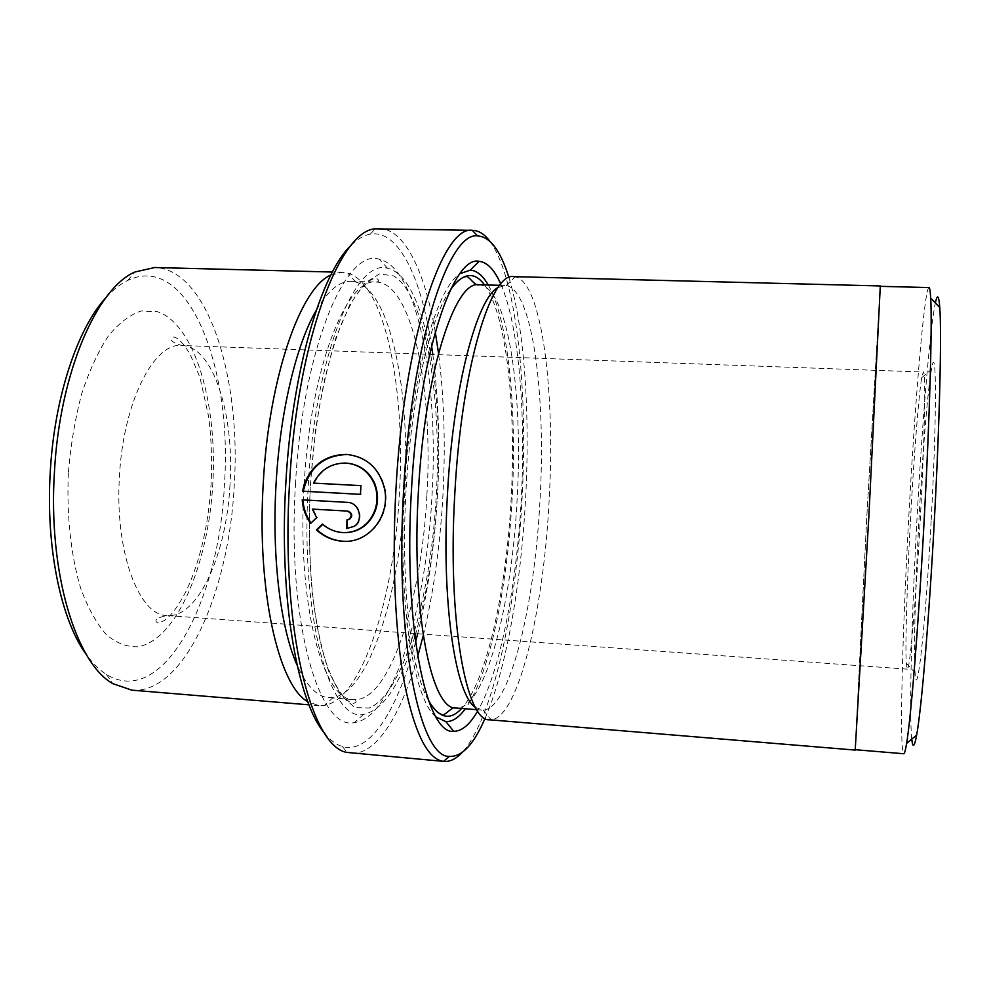 <?xml version="1.0" encoding="UTF-8"?>
<svg xmlns="http://www.w3.org/2000/svg" width="990" height="990" viewBox="0 0 990 990"><rect width="100%" height="100%" fill="white"/><g stroke="black" fill="none" stroke-linecap="round" stroke-linejoin="round"><path stroke-width="0.74" stroke-dasharray="4.95 3.71" d="M322.715 524.378L323.025 524.081C328.928 529.205 335.647 532.026 343.208 532.558M323.025 524.081L322.369 524.069M361.536 485.694L360.917 485.632L361.065 494.394L302.618 491.189M347.144 454.509C369.369 455.425 387.239 476.735 385.964 500.21C384.962 523.623 365.31 542.743 343.159 541.221M432.816 354.469C438.644 398.772 440.154 446.168 437.357 496.695C434.548 545.824 428.002 591.5 417.718 633.711M415.565 642.102C398.141 708.357 370.384 754.504 342.515 746.571C336.489 744.851 330.648 740.557 324.968 733.701M351.19 753.192C376.423 755.321 401.037 714.706 417.718 656.444M423.25 635.555C433.484 592.775 440.006 546.604 442.839 497.029C445.661 446.045 444.225 398.116 438.521 353.232M485.075 718.356C506.026 670.119 520.777 585.808 525.442 501.485C530.269 415.85 524.787 328.593 508.91 277.596M489.778 241.152C517.003 277.608 528.276 391.471 521.916 501.324C516.062 609.877 492.723 719.631 462.12 752.511M928.954 287.57C924.301 288.041 914.649 406.321 908.511 522.027C902.261 636.533 899.217 752.796 903.746 753.737M880.296 285.949L866.634 519.75L855.212 749.715L868.898 515.728L880.283 286.333L866.634 519.75L855.199 750.086M105.843 297.73C113.033 289.773 120.334 284.006 127.784 280.405C188.595 251.361 232.823 369.159 224.396 484.815C219.533 599.606 163.214 709.545 106.462 674.45C99.458 670.069 92.812 663.535 86.526 654.848M131.806 690.154C184.697 694.324 229.148 590.894 234.246 485.409C241.35 378.935 208.284 269.107 154.663 267.523M911.778 739.134C909.055 713.641 911.641 617.624 916.802 522.411C921.938 426.046 929.845 328.321 935.364 302.952M931.194 519.911C937.06 412.224 936.54 338.506 931.491 369.282C927.717 389.268 922.383 455.462 918.831 522.064C915.267 587.812 913.51 652.757 915.082 672.767C916.79 704.397 925.427 628.86 931.194 519.911M910.392 521.532C913.758 458.556 918.559 396.149 921.715 377.722L923.361 372.042C925.947 369.567 924.771 436.998 920.292 519.428C915.861 602.922 909.624 672.024 907.298 669.153L906.271 663.325C905.132 644.898 907.026 583.692 910.392 521.532M330.833 275.059L342.416 272.287L347.775 273.104C385.32 283.858 405.826 390.604 399.378 494.381C394.131 597.094 362.451 698.878 324.386 705.437L318.978 705.66L307.754 701.663M316.268 310.278C327.888 290.615 339.483 280.974 351.054 281.358L355.757 282.039C391.298 291.654 410.875 394.342 404.65 494.604C399.576 593.839 369.245 691.75 333.296 697.405L328.544 697.579C316.998 696.712 306.516 685.872 297.087 665.082M295.441 484.716C302.519 348.319 346.253 246.745 379.517 259.355C418.25 268.327 438.904 384.306 431.974 496.238C426.319 607.068 393.5 717.849 354.457 722.514C319.572 731.783 286.815 622.846 295.441 484.716M414.86 636.62C400.678 684.102 383.575 710.028 363.553 714.421C330.549 722.663 300.044 617.661 308.286 485.508C315.055 355.002 356.153 256.967 387.672 268.389C424.376 276.235 444.114 388.055 437.407 496.473C434.474 547.124 427.259 592.824 415.75 633.563M435.266 331.873C424.97 272.151 404.885 229.123 379.566 228.517M500.792 284.093C519.032 325.512 526.098 414.191 521.136 501.089C516.446 586.785 499.987 672.346 477.7 711.006M436.033 717.008C413.61 699.992 397.683 601.932 404.378 490.681C410.194 381.026 436.231 288.053 460.016 273.648M488.256 284.996C508.674 320.587 517.164 411.518 512.028 500.532C507.264 588.394 489.159 676.021 465.337 708.753M498.205 287.422L506.138 285.553C532.855 289.761 546.232 397.015 539.909 501.942C534.563 605.831 509.887 708.865 483.182 710.139L475.485 707.417M513.612 276.643L515.122 276.792C542.297 281.977 555.538 393.711 549.017 502.499C543.461 610.211 518.438 717.626 491.164 719.817L489.642 719.804M351.4 245.062C357.774 238.85 364.06 235.224 370.235 234.16C398.784 229.284 421.406 278.153 431.578 345.906M313.026 509.12L317.307 517.621L310.662 523.425M347.738 502.388L348.616 502.437C359.927 502.982 364.382 520.208 354.94 526.309L347.416 528.474M317.307 517.621L316.651 517.609M361.065 494.394L360.447 494.344M346.401 463.134C331.86 463.122 321.131 469.792 314.201 483.17M68.347 473.133C66.54 515.283 70.934 555.687 80.574 587.949C87.825 607.736 96.376 623.279 106.227 634.59C116.535 643.215 127.166 647.262 138.13 646.742C176.901 639.788 208.37 564.053 212.801 483.949C217.577 403.871 195.067 324.361 157.509 311.726L141.224 310.971C130.012 314.659 119.06 322.975 108.393 335.919C98.158 351.462 89.249 370.792 81.65 393.909C75.104 418.733 70.661 445.141 68.347 473.133M230.002 484.63C226.648 553.682 198.297 618.354 167.013 615.57C138.885 615.867 114.506 551.38 119.468 476.252C123.193 402.027 154.044 342.255 181.615 345.473C213.382 346.079 234.642 414.909 230.002 484.63M426.863 495.804C421.641 599.866 389.664 702.405 353.69 699.633C323.272 701.341 296.715 603.9 304.116 485.446C310.179 368.49 346.599 277.262 376.274 282.026C412.731 283.177 433.459 390.741 426.863 495.804M310.254 485.669L315.439 430.848C320.785 395.715 327.653 364.568 336.055 337.392L349.841 304.598L364.629 283.301L379.504 273.908L393.636 275.938C425.663 295.131 441.998 396.173 436.243 496.374C430.724 596.599 403.14 694.324 369.171 707.986L354.915 707.615L341.216 695.747L328.952 672.062C321.725 650.579 316.132 624.059 312.184 592.527C309.4 558.756 308.756 523.141 310.254 485.669M478.838 284.749C508.142 285.764 523.512 394.428 517.04 500.705C511.669 605.954 484.865 710.139 455.945 707.986M428.583 700.635C411.011 670.663 400.505 583.927 406.024 490.83C410.961 399.255 430.477 316.627 450.834 289.105M484.518 284.897C506.707 314.845 516.396 408.672 511.063 500.445C506.187 591.104 486.585 681.417 461.612 708.456M348.171 502.4L347.539 502.363M342.515 746.571L347.007 752.412M907.298 669.153L167.013 615.57C156.606 617.711 153.524 620.21 157.769 623.044L164.08 620.668C170.924 616.176 178.311 606.251 186.269 590.906C200.166 561.008 208.445 525.306 211.093 483.813C212.219 460.585 211.39 438.137 208.605 416.481L199.893 377.289L190.055 354.123C180.081 338.073 175.44 337.243 173.238 337.033C168.721 339.409 171.505 342.218 181.615 345.473L923.361 372.042M106.462 674.45L112.786 683.62M921.715 377.722L931.491 369.282M318.978 705.66L308.991 704.83M333.296 697.405L324.386 705.437M351.054 281.358L376.274 282.026C379.405 281.568 379.455 280.331 376.423 278.301L372.896 279.056C369.79 279.737 364.493 284.687 357.006 293.894C353.356 298.832 348.072 309.016 341.154 324.473C335.115 340.548 329.633 358.887 324.683 379.492C317.679 412.224 312.927 447.616 310.427 485.694C307.457 546.047 310.674 597.737 320.092 640.765C325.203 664.166 333.011 682.877 343.555 696.898C347.973 701.242 351.264 703.395 353.442 703.358C356.846 702.368 356.932 701.118 353.69 699.633L328.544 697.579M387.672 268.389L379.517 259.355M450.636 289.526C430.353 317.208 410.949 399.626 406.036 490.83C400.542 583.556 410.937 670.069 428.423 700.202M481.944 710.115L476.834 709.694M483.182 710.139L491.164 719.817M506.138 285.553L515.122 276.792M504.912 285.442L499.789 285.306M363.553 714.421L354.457 722.514M355.757 282.039L347.775 273.104M342.416 272.287L332.393 272.04M906.271 663.325L915.082 672.767M127.784 280.405L135.048 271.965M370.235 234.16L375.321 228.838M348.616 502.437L347.985 502.4M354.952 526.309L354.321 526.296"/><path stroke-width="1.49" d="M344.829 532.62C353.962 532.546 361.746 529.18 368.156 522.522C377.71 511.199 379.962 498.341 374.901 483.937C369.827 472.44 361.35 465.609 349.47 463.444M345.77 463.06C359.085 464.285 368.589 471.228 374.294 483.875L375.878 488.676C378.687 501.596 375.915 512.87 367.55 522.51C360.669 529.601 352.353 532.954 342.577 532.558C335.028 532.038 328.296 529.205 322.369 524.069L316.404 529.885C323.978 536.729 332.677 540.515 342.528 541.233C368.602 543.646 390.345 516.112 384.615 489.147C379.479 468.32 366.783 456.749 346.512 454.41C325.846 454.732 311.689 464.867 304.054 484.815L302.618 491.189L360.447 494.344L360.917 485.632L313.533 483.108C320.438 469.743 331.192 463.06 345.77 463.06M303.299 491.226C308.979 467.614 323.594 455.375 347.144 454.509M417.718 633.711L415.565 642.102M324.968 733.701C297.569 702.888 278.834 598.319 285.801 483.9C291.827 371.312 321.329 272.399 351.4 245.062M472.737 230.336L375.321 228.838C339.818 230.076 296.975 341.773 289.513 484.036C280.566 628.254 311.33 747.475 347.007 752.412L443.594 761.384C427.866 759.454 414.897 733.825 404.7 684.486C395.357 635.097 391.817 563.062 395.926 489.753C403.821 339.731 442.641 225.151 472.317 230.336L472.737 230.336C478.838 230.571 484.518 234.172 489.778 241.152M417.718 656.444L423.25 635.555M508.91 277.596C500.556 250.532 490.087 236.635 477.489 235.905C448.767 231.314 411.333 343.728 403.623 490.236C394.639 638.711 419.884 758.105 449.336 756.397C461.934 757.041 473.851 744.356 485.075 718.356M462.12 752.511C456.143 758.885 450.104 761.855 444.015 761.421M855.273 749.715L903.746 753.737C904.514 753.836 905.466 750.383 906.605 743.403C911.023 717.75 918.658 623.366 924.239 518.711C929.82 415.738 932.283 323.817 930.687 298.139C930.303 291.085 929.721 287.558 928.954 287.57L880.333 286.333M86.526 654.848C61.182 620.705 45.565 547.557 50.28 471.785C54.351 397.374 77.505 328.42 105.843 297.73M332.393 272.04L154.663 267.523L135.048 271.965C96.946 287.979 59.635 372.859 54.438 471.908C47.953 572.418 76.069 663.387 112.786 683.62L131.806 690.154L308.991 704.83M935.364 302.952C937.382 293.659 938.842 295.169 939.77 307.469C941.725 332.64 939.733 420.886 934.399 519.354C929.078 619.443 921.381 709.991 916.641 735.112C914.389 747.252 912.768 748.588 911.778 739.134M307.754 701.663C278.722 685.959 256.571 590.844 263.266 483.145C268.847 376.967 300.713 287.471 330.833 275.059M297.087 665.082C280.64 628.576 271.706 557.358 276.074 483.937C280.034 411.914 296.394 344.173 316.268 310.278M310.662 523.425L316.651 517.609L312.345 509.095L347.205 511.075C351.896 513.204 352.378 516.013 348.641 519.503L346.958 519.775L346.785 528.474L354.321 526.296C363.738 520.245 359.345 502.945 347.985 502.4L302.222 499.839C302.767 508.489 305.576 516.347 310.662 523.425M438.521 353.232L435.266 331.873M477.7 711.006C469.916 724.544 461.922 731.313 453.705 731.301C426.492 735.211 403.202 626.311 411.407 490.953C418.411 357.341 452.826 254.776 479.123 261.335C487.29 262.214 494.517 269.8 500.792 284.093M460.016 273.648L470.25 270.134C476.846 270.592 482.848 275.542 488.256 284.996M475.485 707.417C455.363 695.067 441.057 601.103 447.517 493.156C453.148 386.731 477.168 297.507 498.205 287.422M489.642 719.804C466.302 722.44 447.233 619.789 454.831 493.453C461.377 368.75 490.978 271.73 513.612 276.643L880.296 285.949L868.898 515.728L855.199 750.086L489.642 719.804M465.337 708.753C458.939 717.577 452.442 721.846 445.834 721.586L436.033 717.008M431.578 345.906L432.816 354.469M415.75 633.563L414.86 636.62M311.046 523.042C306.17 516.136 303.46 508.414 302.915 499.888L302.222 499.839M347.218 519.775L347.416 528.474L346.785 528.474M347.589 519.787L349.272 519.515C353.009 516.05 352.527 513.241 347.837 511.1L312.345 509.095M302.915 499.888L347.738 502.388M343.159 541.221C333.345 540.503 324.646 536.729 317.072 529.885L316.404 529.885M317.072 529.885L322.715 524.378M360.917 485.657L313.533 483.108M476.834 709.694L455.945 707.986C431.442 710.276 411.098 611.894 418.399 491.597C424.611 372.834 455.029 280.046 478.838 284.749C477.329 285.689 474.457 283.784 470.225 279.056L467.156 276.507C462.342 276.569 456.836 280.913 450.636 289.526M450.834 289.105C463.196 272.572 474.42 271.173 484.518 284.897M461.612 708.456C450.091 721.017 439.077 718.418 428.583 700.635M347.837 511.1L347.205 511.075M449.336 756.397L443.594 761.384M916.641 735.112L906.605 743.403M470.25 270.134L479.123 261.335M499.789 285.306L478.838 284.749M455.945 707.986C454.546 706.897 451.489 708.469 446.775 712.726L443.433 714.929C438.669 714.335 433.657 709.434 428.423 700.202M445.834 721.586L453.705 731.301M939.77 307.469L930.687 298.139M477.489 235.905L472.317 230.336M349.272 519.515L348.641 519.503"/></g></svg>
